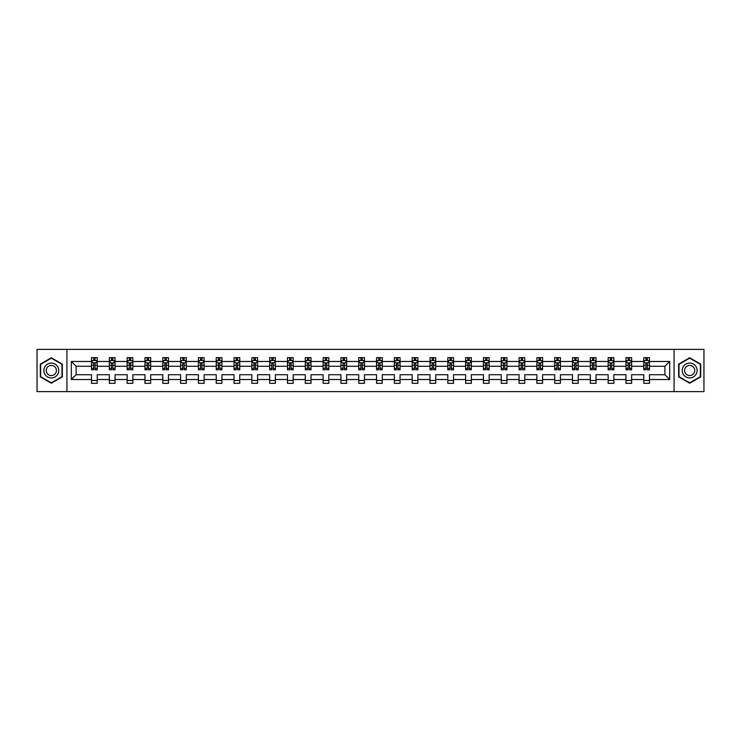 <?xml version="1.0" encoding="UTF-8"?>
<svg xmlns="http://www.w3.org/2000/svg" width="741" height="741" viewBox="0 0 741 741"><rect width="100%" height="100%" fill="white"/><g stroke="black" fill="none" stroke-linecap="round" stroke-linejoin="round"><path stroke-width="1.11" d="M674.088 349.372L37.05 349.372L37.05 391.628L703.95 391.628L703.95 349.372L674.088 349.372L674.088 391.628M649.477 379.522L649.477 374.724L664.899 374.724L669.688 379.522L649.477 379.522L649.477 383.347L643.772 383.347L643.772 379.522L631.665 379.522L631.665 383.347L625.95 383.347L625.95 379.522L613.854 379.522L613.854 383.347L608.139 383.347L608.139 379.522L596.033 379.522L596.033 383.347L590.327 383.347L590.327 379.522L578.221 379.522L578.221 383.347L572.515 383.347L572.515 379.522L560.409 379.522L560.409 383.347L554.694 383.347L554.694 379.522L542.588 379.522L542.588 383.347L536.882 383.347L536.882 379.522L524.776 379.522L524.776 383.347L519.071 383.347L519.071 379.522L506.964 379.522L506.964 383.347L501.249 383.347L501.249 379.522L489.153 379.522L489.153 383.347L483.438 383.347L483.438 379.522L471.332 379.522L471.332 383.347L465.626 383.347L465.626 379.522L453.52 379.522L453.52 383.347L447.814 383.347L447.814 379.522L435.708 379.522L435.708 383.347L429.993 383.347L429.993 379.522L417.887 379.522L417.887 383.347L412.181 383.347L412.181 379.522L400.075 379.522L400.075 383.347L394.369 383.347L394.369 379.522L382.263 379.522L382.263 383.347L376.548 383.347L376.548 379.522L364.452 379.522L364.452 383.347L358.737 383.347L358.737 379.522L346.631 379.522L346.631 383.347L340.925 383.347L340.925 379.522L328.819 379.522L328.819 383.347L323.113 383.347L323.113 379.522L311.007 379.522L311.007 383.347L305.292 383.347L305.292 379.522L293.186 379.522L293.186 383.347L287.48 383.347L287.48 379.522L275.374 379.522L275.374 383.347L269.668 383.347L269.668 379.522L257.562 379.522L257.562 383.347L251.847 383.347L251.847 379.522L239.751 379.522L239.751 383.347L234.036 383.347L234.036 379.522L221.929 379.522L221.929 383.347L216.224 383.347L216.224 379.522L204.118 379.522L204.118 383.347L198.412 383.347L198.412 379.522L186.306 379.522L186.306 383.347L180.591 383.347L180.591 379.522L168.485 379.522L168.485 383.347L162.779 383.347L162.779 379.522L150.673 379.522L150.673 383.347L144.967 383.347L144.967 379.522L132.861 379.522L132.861 383.347L127.146 383.347L127.146 379.522L115.05 379.522L115.05 383.347L109.335 383.347L109.335 379.522L97.228 379.522L97.228 383.347L91.523 383.347L91.523 379.522L71.312 379.522L71.312 361.478L91.523 361.478L91.523 357.653L97.228 357.653L97.228 361.478L109.335 361.478L109.335 357.653L115.05 357.653L115.05 361.478L127.146 361.478L127.146 357.653L132.861 357.653L132.861 361.478L144.967 361.478L144.967 357.653L150.673 357.653L150.673 361.478L162.779 361.478L162.779 357.653L168.485 357.653L168.485 361.478L180.591 361.478L180.591 357.653L186.306 357.653L186.306 361.478L198.412 361.478L198.412 357.653L204.118 357.653L204.118 361.478L216.224 361.478L216.224 357.653L221.929 357.653L221.929 361.478L234.036 361.478L234.036 357.653L239.751 357.653L239.751 361.478L251.847 361.478L251.847 357.653L257.562 357.653L257.562 361.478L269.668 361.478L269.668 357.653L275.374 357.653L275.374 361.478L287.48 361.478L287.48 357.653L293.186 357.653L293.186 361.478L305.292 361.478L305.292 357.653L311.007 357.653L311.007 361.478L323.113 361.478L323.113 357.653L328.819 357.653L328.819 361.478L340.925 361.478L340.925 357.653L346.631 357.653L346.631 361.478L358.737 361.478L358.737 357.653L364.452 357.653L364.452 361.478L376.548 361.478L376.548 357.653L382.263 357.653L382.263 361.478L394.369 361.478L394.369 357.653L400.075 357.653L400.075 361.478L412.181 361.478L412.181 357.653L417.887 357.653L417.887 361.478L429.993 361.478L429.993 357.653L435.708 357.653L435.708 361.478L447.814 361.478L447.814 357.653L453.52 357.653L453.52 361.478L465.626 361.478L465.626 357.653L471.332 357.653L471.332 361.478L483.438 361.478L483.438 357.653L489.153 357.653L489.153 361.478L501.249 361.478L501.249 357.653L506.964 357.653L506.964 361.478L519.071 361.478L519.071 357.653L524.776 357.653L524.776 361.478L536.882 361.478L536.882 357.653L542.588 357.653L542.588 361.478L554.694 361.478L554.694 357.653L560.409 357.653L560.409 361.478L572.515 361.478L572.515 357.653L578.221 357.653L578.221 361.478L590.327 361.478L590.327 357.653L596.033 357.653L596.033 361.478L608.139 361.478L608.139 357.653L613.854 357.653L613.854 361.478L625.95 361.478L625.95 357.653L631.665 357.653L631.665 361.478L643.772 361.478L643.772 357.653L649.477 357.653L649.477 361.478L669.688 361.478L669.688 379.522M66.912 391.628L66.912 349.372M643.772 361.478L643.772 366.276L631.665 366.276L631.665 361.478M631.665 379.522L631.665 374.724L643.772 374.724L643.772 379.522M625.95 361.478L625.95 366.276L613.854 366.276L613.854 361.478M613.854 379.522L613.854 374.724L625.95 374.724L625.95 379.522M608.139 361.478L608.139 366.276L596.033 366.276L596.033 361.478M596.033 379.522L596.033 374.724L608.139 374.724L608.139 379.522M590.327 361.478L590.327 366.276L578.221 366.276L578.221 361.478M578.221 379.522L578.221 374.724L590.327 374.724L590.327 379.522M572.515 361.478L572.515 366.276L560.409 366.276L560.409 361.478M560.409 379.522L560.409 374.724L572.515 374.724L572.515 379.522M554.694 361.478L554.694 366.276L542.588 366.276L542.588 361.478M542.588 379.522L542.588 374.724L554.694 374.724L554.694 379.522M536.882 361.478L536.882 366.276L524.776 366.276L524.776 361.478M524.776 379.522L524.776 374.724L536.882 374.724L536.882 379.522M519.071 361.478L519.071 366.276L506.964 366.276L506.964 361.478M506.964 379.522L506.964 374.724L519.071 374.724L519.071 379.522M501.249 361.478L501.249 366.276L489.153 366.276L489.153 361.478M489.153 379.522L489.153 374.724L501.249 374.724L501.249 379.522M483.438 361.478L483.438 366.276L471.332 366.276L471.332 361.478M471.332 379.522L471.332 374.724L483.438 374.724L483.438 379.522M465.626 361.478L465.626 366.276L453.52 366.276L453.52 361.478M453.52 379.522L453.52 374.724L465.626 374.724L465.626 379.522M447.814 361.478L447.814 366.276L435.708 366.276L435.708 361.478M435.708 379.522L435.708 374.724L447.814 374.724L447.814 379.522M429.993 361.478L429.993 366.276L417.887 366.276L417.887 361.478M417.887 379.522L417.887 374.724L429.993 374.724L429.993 379.522M412.181 361.478L412.181 366.276L400.075 366.276L400.075 361.478M400.075 379.522L400.075 374.724L412.181 374.724L412.181 379.522M394.369 361.478L394.369 366.276L382.263 366.276L382.263 361.478M382.263 379.522L382.263 374.724L394.369 374.724L394.369 379.522M376.548 361.478L376.548 366.276L364.452 366.276L364.452 361.478M364.452 379.522L364.452 374.724L376.548 374.724L376.548 379.522M358.737 361.478L358.737 366.276L346.631 366.276L346.631 361.478M346.631 379.522L346.631 374.724L358.737 374.724L358.737 379.522M340.925 361.478L340.925 366.276L328.819 366.276L328.819 361.478M328.819 379.522L328.819 374.724L340.925 374.724L340.925 379.522M323.113 361.478L323.113 366.276L311.007 366.276L311.007 361.478M311.007 379.522L311.007 374.724L323.113 374.724L323.113 379.522M305.292 361.478L305.292 366.276L293.186 366.276L293.186 361.478M293.186 379.522L293.186 374.724L305.292 374.724L305.292 379.522M287.48 361.478L287.48 366.276L275.374 366.276L275.374 361.478M275.374 379.522L275.374 374.724L287.48 374.724L287.48 379.522M269.668 361.478L269.668 366.276L257.562 366.276L257.562 361.478M257.562 379.522L257.562 374.724L269.668 374.724L269.668 379.522M251.847 361.478L251.847 366.276L239.751 366.276L239.751 361.478M239.751 379.522L239.751 374.724L251.847 374.724L251.847 379.522M234.036 361.478L234.036 366.276L221.929 366.276L221.929 361.478M221.929 379.522L221.929 374.724L234.036 374.724L234.036 379.522M216.224 361.478L216.224 366.276L204.118 366.276L204.118 361.478M204.118 379.522L204.118 374.724L216.224 374.724L216.224 379.522M198.412 361.478L198.412 366.276L186.306 366.276L186.306 361.478M186.306 379.522L186.306 374.724L198.412 374.724L198.412 379.522M180.591 361.478L180.591 366.276L168.485 366.276L168.485 361.478M168.485 379.522L168.485 374.724L180.591 374.724L180.591 379.522M162.779 361.478L162.779 366.276L150.673 366.276L150.673 361.478M150.673 379.522L150.673 374.724L162.779 374.724L162.779 379.522M144.967 361.478L144.967 366.276L132.861 366.276L132.861 361.478M132.861 379.522L132.861 374.724L144.967 374.724L144.967 379.522M127.146 361.478L127.146 366.276L115.05 366.276L115.05 361.478M115.05 379.522L115.05 374.724L127.146 374.724L127.146 379.522M109.335 361.478L109.335 366.276L97.228 366.276L97.228 361.478M97.228 379.522L97.228 374.724L109.335 374.724L109.335 379.522M91.523 361.478L91.523 366.276L76.101 366.276L76.101 374.724L91.523 374.724L91.523 379.522M71.312 361.478L76.101 366.276M664.899 374.724L664.899 366.276L649.477 366.276L649.477 361.478M645.939 360.506L647.31 360.506M628.127 360.506L629.498 360.506M610.306 360.506L611.677 360.506M592.494 360.506L593.865 360.506M574.683 360.506L576.053 360.506M556.871 360.506L558.232 360.506M539.05 360.506L540.421 360.506M521.238 360.506L522.609 360.506M503.426 360.506L504.797 360.506M485.605 360.506L486.976 360.506M467.793 360.506L469.164 360.506M449.982 360.506L451.352 360.506M432.17 360.506L433.531 360.506M414.349 360.506L415.72 360.506M396.537 360.506L397.908 360.506M378.725 360.506L380.096 360.506M360.904 360.506L362.275 360.506M343.092 360.506L344.463 360.506M325.28 360.506L326.651 360.506M307.469 360.506L308.83 360.506M289.648 360.506L291.018 360.506M271.836 360.506L273.207 360.506M254.024 360.506L255.395 360.506M236.203 360.506L237.574 360.506M218.391 360.506L219.762 360.506M200.579 360.506L201.95 360.506M182.768 360.506L184.129 360.506M164.947 360.506L166.317 360.506M147.135 360.506L148.506 360.506M129.323 360.506L130.694 360.506M111.502 360.506L112.873 360.506M93.69 360.506L95.061 360.506M91.523 380.494L97.228 380.494M109.335 380.494L115.05 380.494M127.146 380.494L132.861 380.494M144.967 380.494L150.673 380.494M162.779 380.494L168.485 380.494M180.591 380.494L186.306 380.494M198.412 380.494L204.118 380.494M216.224 380.494L221.929 380.494M234.036 380.494L239.751 380.494M251.847 380.494L257.562 380.494M269.668 380.494L275.374 380.494M287.48 380.494L293.186 380.494M305.292 380.494L311.007 380.494M323.113 380.494L328.819 380.494M340.925 380.494L346.631 380.494M358.737 380.494L364.452 380.494M376.548 380.494L382.263 380.494M394.369 380.494L400.075 380.494M412.181 380.494L417.887 380.494M429.993 380.494L435.708 380.494M447.814 380.494L453.52 380.494M465.626 380.494L471.332 380.494M483.438 380.494L489.153 380.494M501.249 380.494L506.964 380.494M519.071 380.494L524.776 380.494M536.882 380.494L542.588 380.494M554.694 380.494L560.409 380.494M572.515 380.494L578.221 380.494M590.327 380.494L596.033 380.494M608.139 380.494L613.854 380.494M625.95 380.494L631.665 380.494M643.772 380.494L649.477 380.494M76.101 374.724L71.312 379.522M669.688 361.478L664.899 366.276M62.346 364.137L51.324 357.773L40.301 364.137L40.301 376.863L51.324 383.227L62.346 376.863L62.346 364.137M678.654 364.137L678.654 376.863L689.676 383.227L700.699 376.863L700.699 364.137L689.676 357.773L678.654 364.137M95.061 359.135L93.69 359.135M92.597 360.7L91.523 360.7L91.523 357.653L93.69 357.653L93.69 360.561M91.523 368.379L91.523 369.815L93.69 369.815L93.69 368.379L91.523 368.379L91.523 366.276M97.228 366.276L97.228 369.815L95.061 369.815L95.061 363.701L93.69 363.701L93.69 368.379M96.154 360.7L97.228 360.7L97.228 357.653L95.061 357.653L95.061 360.561M97.228 362.849L96.089 360.561L92.662 360.561L91.523 362.849M112.873 359.135L111.502 359.135M110.409 360.7L109.335 360.7L109.335 357.653L111.502 357.653L111.502 360.561M109.335 368.379L109.335 369.815L111.502 369.815L111.502 368.379L109.335 368.379L109.335 366.276M115.05 366.276L115.05 369.815L112.873 369.815L112.873 363.701L111.502 363.701L111.502 368.379M113.975 360.7L115.05 360.7L115.05 357.653L112.873 357.653L112.873 360.561M115.05 362.849L113.901 360.561L110.474 360.561L109.335 362.849M130.694 359.135L129.323 359.135M128.221 360.7L127.146 360.7L127.146 357.653L129.323 357.653L129.323 360.561M127.146 368.379L127.146 369.815L129.323 369.815L129.323 368.379L127.146 368.379L127.146 366.276M132.861 366.276L132.861 369.815L130.694 369.815L130.694 363.701L129.323 363.701L129.323 368.379M131.787 360.7L132.861 360.7L132.861 357.653L130.694 357.653L130.694 360.561M132.861 362.849L131.722 360.561L128.295 360.561L127.146 362.849M44.895 366.786A7.419 7.419 0 0 0 47.609 376.928A7.419 7.419 0 0 0 57.752 374.214A7.419 7.419 0 0 0 55.038 364.072A7.419 7.419 0 0 0 44.895 366.786M46.924 367.962A5.085 5.085 0 0 0 48.786 374.9A5.085 5.085 0 0 0 55.723 373.038A5.085 5.085 0 0 0 53.861 366.1A5.085 5.085 0 0 0 46.924 367.962M62.003 364.331L62.003 376.669L51.324 382.828L40.644 376.669L40.644 364.331L51.324 358.172L62.003 364.331M683.248 366.786A7.419 7.419 0 0 0 685.962 376.928A7.419 7.419 0 0 0 696.105 374.214A7.419 7.419 0 0 0 693.391 364.072A7.419 7.419 0 0 0 683.248 366.786M685.277 367.962A5.085 5.085 0 0 0 687.139 374.9A5.085 5.085 0 0 0 694.076 373.038A5.085 5.085 0 0 0 692.214 366.1A5.085 5.085 0 0 0 685.277 367.962M700.356 364.331L700.356 376.669L689.676 382.828L678.997 376.669L678.997 364.331L689.676 358.172L700.356 364.331M148.506 359.135L147.135 359.135M146.042 360.7L144.967 360.7L144.967 357.653L147.135 357.653L147.135 360.561M144.967 368.379L144.967 369.815L147.135 369.815L147.135 368.379L144.967 368.379L144.967 366.276M150.673 366.276L150.673 369.815L148.506 369.815L148.506 363.701L147.135 363.701L147.135 368.379M149.599 360.7L150.673 360.7L150.673 357.653L148.506 357.653L148.506 360.561M150.673 362.849L149.534 360.561L146.107 360.561L144.967 362.849M166.317 359.135L164.947 359.135M163.854 360.7L162.779 360.7L162.779 357.653L164.947 357.653L164.947 360.561M162.779 368.379L162.779 369.815L164.947 369.815L164.947 368.379L162.779 368.379L162.779 366.276M168.485 366.276L168.485 369.815L166.317 369.815L166.317 363.701L164.947 363.701L164.947 368.379M167.42 360.7L168.485 360.7L168.485 357.653L166.317 357.653L166.317 360.561M168.485 362.849L167.346 360.561L163.918 360.561L162.779 362.849M184.129 359.135L182.768 359.135M181.665 360.7L180.591 360.7L180.591 357.653L182.768 357.653L182.768 360.561M180.591 368.379L180.591 369.815L182.768 369.815L182.768 368.379L180.591 368.379L180.591 366.276M186.306 366.276L186.306 369.815L184.129 369.815L184.129 363.701L182.768 363.701L182.768 368.379M185.231 360.7L186.306 360.7L186.306 357.653L184.129 357.653L184.129 360.561M186.306 362.849L185.157 360.561L181.74 360.561L180.591 362.849M201.95 359.135L200.579 359.135M199.477 360.7L198.412 360.7L198.412 357.653L200.579 357.653L200.579 360.561M198.412 368.379L198.412 369.815L200.579 369.815L200.579 368.379L198.412 368.379L198.412 366.276M204.118 366.276L204.118 369.815L201.95 369.815L201.95 363.701L200.579 363.701L200.579 368.379M203.043 360.7L204.118 360.7L204.118 357.653L201.95 357.653L201.95 360.561M204.118 362.849L202.978 360.561L199.551 360.561L198.412 362.849M219.762 359.135L218.391 359.135M217.298 360.7L216.224 360.7L216.224 357.653L218.391 357.653L218.391 360.561M216.224 368.379L216.224 369.815L218.391 369.815L218.391 368.379L216.224 368.379L216.224 366.276M221.929 366.276L221.929 369.815L219.762 369.815L219.762 363.701L218.391 363.701L218.391 368.379M220.855 360.7L221.929 360.7L221.929 357.653L219.762 357.653L219.762 360.561M221.929 362.849L220.79 360.561L217.363 360.561L216.224 362.849M237.574 359.135L236.203 359.135M235.11 360.7L234.036 360.7L234.036 357.653L236.203 357.653L236.203 360.561M234.036 368.379L234.036 369.815L236.203 369.815L236.203 368.379L234.036 368.379L234.036 366.276M239.751 366.276L239.751 369.815L237.574 369.815L237.574 363.701L236.203 363.701L236.203 368.379M238.676 360.7L239.751 360.7L239.751 357.653L237.574 357.653L237.574 360.561M239.751 362.849L238.602 360.561L235.175 360.561L234.036 362.849M255.395 359.135L254.024 359.135M252.922 360.7L251.847 360.7L251.847 357.653L254.024 357.653L254.024 360.561M251.847 368.379L251.847 369.815L254.024 369.815L254.024 368.379L251.847 368.379L251.847 366.276M257.562 366.276L257.562 369.815L255.395 369.815L255.395 363.701L254.024 363.701L254.024 368.379M256.488 360.7L257.562 360.7L257.562 357.653L255.395 357.653L255.395 360.561M257.562 362.849L256.423 360.561L252.996 360.561L251.847 362.849M273.207 359.135L271.836 359.135M270.743 360.7L269.668 360.7L269.668 357.653L271.836 357.653L271.836 360.561M269.668 368.379L269.668 369.815L271.836 369.815L271.836 368.379L269.668 368.379L269.668 366.276M275.374 366.276L275.374 369.815L273.207 369.815L273.207 363.701L271.836 363.701L271.836 368.379M274.3 360.7L275.374 360.7L275.374 357.653L273.207 357.653L273.207 360.561M275.374 362.849L274.235 360.561L270.808 360.561L269.668 362.849M291.018 359.135L289.648 359.135M288.555 360.7L287.48 360.7L287.48 357.653L289.648 357.653L289.648 360.561M287.48 368.379L287.48 369.815L289.648 369.815L289.648 368.379L287.48 368.379L287.48 366.276M293.186 366.276L293.186 369.815L291.018 369.815L291.018 363.701L289.648 363.701L289.648 368.379M292.121 360.7L293.186 360.7L293.186 357.653L291.018 357.653L291.018 360.561M293.186 362.849L292.047 360.561L288.62 360.561L287.48 362.849M308.83 359.135L307.469 359.135M306.366 360.7L305.292 360.7L305.292 357.653L307.469 357.653L307.469 360.561M305.292 368.379L305.292 369.815L307.469 369.815L307.469 368.379L305.292 368.379L305.292 366.276M311.007 366.276L311.007 369.815L308.83 369.815L308.83 363.701L307.469 363.701L307.469 368.379M309.933 360.7L311.007 360.7L311.007 357.653L308.83 357.653L308.83 360.561M311.007 362.849L309.858 360.561L306.441 360.561L305.292 362.849M326.651 359.135L325.28 359.135M324.178 360.7L323.113 360.7L323.113 357.653L325.28 357.653L325.28 360.561M323.113 368.379L323.113 369.815L325.28 369.815L325.28 368.379L323.113 368.379L323.113 366.276M328.819 366.276L328.819 369.815L326.651 369.815L326.651 363.701L325.28 363.701L325.28 368.379M327.744 360.7L328.819 360.7L328.819 357.653L326.651 357.653L326.651 360.561M328.819 362.849L327.679 360.561L324.252 360.561L323.113 362.849M344.463 359.135L343.092 359.135M341.999 360.7L340.925 360.7L340.925 357.653L343.092 357.653L343.092 360.561M340.925 368.379L340.925 369.815L343.092 369.815L343.092 368.379L340.925 368.379L340.925 366.276M346.631 366.276L346.631 369.815L344.463 369.815L344.463 363.701L343.092 363.701L343.092 368.379M345.556 360.7L346.631 360.7L346.631 357.653L344.463 357.653L344.463 360.561M346.631 362.849L345.491 360.561L342.064 360.561L340.925 362.849M362.275 359.135L360.904 359.135M359.811 360.7L358.737 360.7L358.737 357.653L360.904 357.653L360.904 360.561M358.737 368.379L358.737 369.815L360.904 369.815L360.904 368.379L358.737 368.379L358.737 366.276M364.452 366.276L364.452 369.815L362.275 369.815L362.275 363.701L360.904 363.701L360.904 368.379M363.377 360.7L364.452 360.7L364.452 357.653L362.275 357.653L362.275 360.561M364.452 362.849L363.303 360.561L359.876 360.561L358.737 362.849M380.096 359.135L378.725 359.135M377.623 360.7L376.548 360.7L376.548 357.653L378.725 357.653L378.725 360.561M376.548 368.379L376.548 369.815L378.725 369.815L378.725 368.379L376.548 368.379L376.548 366.276M382.263 366.276L382.263 369.815L380.096 369.815L380.096 363.701L378.725 363.701L378.725 368.379M381.189 360.7L382.263 360.7L382.263 357.653L380.096 357.653L380.096 360.561M382.263 362.849L381.124 360.561L377.697 360.561L376.548 362.849M397.908 359.135L396.537 359.135M395.444 360.7L394.369 360.7L394.369 357.653L396.537 357.653L396.537 360.561M394.369 368.379L394.369 369.815L396.537 369.815L396.537 368.379L394.369 368.379L394.369 366.276M400.075 366.276L400.075 369.815L397.908 369.815L397.908 363.701L396.537 363.701L396.537 368.379M399.001 360.7L400.075 360.7L400.075 357.653L397.908 357.653L397.908 360.561M400.075 362.849L398.936 360.561L395.509 360.561L394.369 362.849M415.72 359.135L414.349 359.135M413.256 360.7L412.181 360.7L412.181 357.653L414.349 357.653L414.349 360.561M412.181 368.379L412.181 369.815L414.349 369.815L414.349 368.379L412.181 368.379L412.181 366.276M417.887 366.276L417.887 369.815L415.72 369.815L415.72 363.701L414.349 363.701L414.349 368.379M416.822 360.7L417.887 360.7L417.887 357.653L415.72 357.653L415.72 360.561M417.887 362.849L416.748 360.561L413.321 360.561L412.181 362.849M433.531 359.135L432.17 359.135M431.067 360.7L429.993 360.7L429.993 357.653L432.17 357.653L432.17 360.561M429.993 368.379L429.993 369.815L432.17 369.815L432.17 368.379L429.993 368.379L429.993 366.276M435.708 366.276L435.708 369.815L433.531 369.815L433.531 363.701L432.17 363.701L432.17 368.379M434.634 360.7L435.708 360.7L435.708 357.653L433.531 357.653L433.531 360.561M435.708 362.849L434.559 360.561L431.142 360.561L429.993 362.849M451.352 359.135L449.982 359.135M448.879 360.7L447.814 360.7L447.814 357.653L449.982 357.653L449.982 360.561M447.814 368.379L447.814 369.815L449.982 369.815L449.982 368.379L447.814 368.379L447.814 366.276M453.52 366.276L453.52 369.815L451.352 369.815L451.352 363.701L449.982 363.701L449.982 368.379M452.445 360.7L453.52 360.7L453.52 357.653L451.352 357.653L451.352 360.561M453.52 362.849L452.38 360.561L448.953 360.561L447.814 362.849M469.164 359.135L467.793 359.135M466.7 360.7L465.626 360.7L465.626 357.653L467.793 357.653L467.793 360.561M465.626 368.379L465.626 369.815L467.793 369.815L467.793 368.379L465.626 368.379L465.626 366.276M471.332 366.276L471.332 369.815L469.164 369.815L469.164 363.701L467.793 363.701L467.793 368.379M470.257 360.7L471.332 360.7L471.332 357.653L469.164 357.653L469.164 360.561M471.332 362.849L470.192 360.561L466.765 360.561L465.626 362.849M486.976 359.135L485.605 359.135M484.512 360.7L483.438 360.7L483.438 357.653L485.605 357.653L485.605 360.561M483.438 368.379L483.438 369.815L485.605 369.815L485.605 368.379L483.438 368.379L483.438 366.276M489.153 366.276L489.153 369.815L486.976 369.815L486.976 363.701L485.605 363.701L485.605 368.379M488.078 360.7L489.153 360.7L489.153 357.653L486.976 357.653L486.976 360.561M489.153 362.849L488.004 360.561L484.577 360.561L483.438 362.849M504.797 359.135L503.426 359.135M502.324 360.7L501.249 360.7L501.249 357.653L503.426 357.653L503.426 360.561M501.249 368.379L501.249 369.815L503.426 369.815L503.426 368.379L501.249 368.379L501.249 366.276M506.964 366.276L506.964 369.815L504.797 369.815L504.797 363.701L503.426 363.701L503.426 368.379M505.89 360.7L506.964 360.7L506.964 357.653L504.797 357.653L504.797 360.561M506.964 362.849L505.825 360.561L502.398 360.561L501.249 362.849M522.609 359.135L521.238 359.135M520.145 360.7L519.071 360.7L519.071 357.653L521.238 357.653L521.238 360.561M519.071 368.379L519.071 369.815L521.238 369.815L521.238 368.379L519.071 368.379L519.071 366.276M524.776 366.276L524.776 369.815L522.609 369.815L522.609 363.701L521.238 363.701L521.238 368.379M523.702 360.7L524.776 360.7L524.776 357.653L522.609 357.653L522.609 360.561M524.776 362.849L523.637 360.561L520.21 360.561L519.071 362.849M540.421 359.135L539.05 359.135M537.957 360.7L536.882 360.7L536.882 357.653L539.05 357.653L539.05 360.561M536.882 368.379L536.882 369.815L539.05 369.815L539.05 368.379L536.882 368.379L536.882 366.276M542.588 366.276L542.588 369.815L540.421 369.815L540.421 363.701L539.05 363.701L539.05 368.379M541.523 360.7L542.588 360.7L542.588 357.653L540.421 357.653L540.421 360.561M542.588 362.849L541.449 360.561L538.022 360.561L536.882 362.849M558.232 359.135L556.871 359.135M555.769 360.7L554.694 360.7L554.694 357.653L556.871 357.653L556.871 360.561M554.694 368.379L554.694 369.815L556.871 369.815L556.871 368.379L554.694 368.379L554.694 366.276M560.409 366.276L560.409 369.815L558.232 369.815L558.232 363.701L556.871 363.701L556.871 368.379M559.335 360.7L560.409 360.7L560.409 357.653L558.232 357.653L558.232 360.561M560.409 362.849L559.26 360.561L555.843 360.561L554.694 362.849M576.053 359.135L574.683 359.135M573.58 360.7L572.515 360.7L572.515 357.653L574.683 357.653L574.683 360.561M572.515 368.379L572.515 369.815L574.683 369.815L574.683 368.379L572.515 368.379L572.515 366.276M578.221 366.276L578.221 369.815L576.053 369.815L576.053 363.701L574.683 363.701L574.683 368.379M577.146 360.7L578.221 360.7L578.221 357.653L576.053 357.653L576.053 360.561M578.221 362.849L577.082 360.561L573.654 360.561L572.515 362.849M593.865 359.135L592.494 359.135M591.401 360.7L590.327 360.7L590.327 357.653L592.494 357.653L592.494 360.561M590.327 368.379L590.327 369.815L592.494 369.815L592.494 368.379L590.327 368.379L590.327 366.276M596.033 366.276L596.033 369.815L593.865 369.815L593.865 363.701L592.494 363.701L592.494 368.379M594.958 360.7L596.033 360.7L596.033 357.653L593.865 357.653L593.865 360.561M596.033 362.849L594.893 360.561L591.466 360.561L590.327 362.849M611.677 359.135L610.306 359.135M609.213 360.7L608.139 360.7L608.139 357.653L610.306 357.653L610.306 360.561M608.139 368.379L608.139 369.815L610.306 369.815L610.306 368.379L608.139 368.379L608.139 366.276M613.854 366.276L613.854 369.815L611.677 369.815L611.677 363.701L610.306 363.701L610.306 368.379M612.779 360.7L613.854 360.7L613.854 357.653L611.677 357.653L611.677 360.561M613.854 362.849L612.705 360.561L609.278 360.561L608.139 362.849M629.498 359.135L628.127 359.135M627.025 360.7L625.95 360.7L625.95 357.653L628.127 357.653L628.127 360.561M625.95 368.379L625.95 369.815L628.127 369.815L628.127 368.379L625.95 368.379L625.95 366.276M631.665 366.276L631.665 369.815L629.498 369.815L629.498 363.701L628.127 363.701L628.127 368.379M630.591 360.7L631.665 360.7L631.665 357.653L629.498 357.653L629.498 360.561M631.665 362.849L630.526 360.561L627.099 360.561L625.95 362.849M647.31 359.135L645.939 359.135M644.846 360.7L643.772 360.7L643.772 357.653L645.939 357.653L645.939 360.561M643.772 368.379L643.772 369.815L645.939 369.815L645.939 368.379L643.772 368.379L643.772 366.276M649.477 366.276L649.477 369.815L647.31 369.815L647.31 363.701L645.939 363.701L645.939 368.379M648.403 360.7L649.477 360.7L649.477 357.653L647.31 357.653L647.31 360.561M649.477 362.849L648.338 360.561L644.911 360.561L643.772 362.849M97.201 362.794L91.551 362.794M97.228 368.379L95.061 368.379M93.69 365.322L91.523 365.322M97.228 365.322L95.061 365.322M95.061 359.867L93.69 359.867M115.012 362.794L109.362 362.794M115.05 368.379L112.873 368.379M111.502 365.322L109.335 365.322M115.05 365.322L112.873 365.322M112.873 359.867L111.502 359.867M132.834 362.794L127.174 362.794M132.861 368.379L130.694 368.379M129.323 365.322L127.146 365.322M132.861 365.322L130.694 365.322M130.694 359.867L129.323 359.867M150.645 362.794L144.995 362.794M150.673 368.379L148.506 368.379M147.135 365.322L144.967 365.322M150.673 365.322L148.506 365.322M148.506 359.867L147.135 359.867M168.457 362.794L162.807 362.794M168.485 368.379L166.317 368.379M164.947 365.322L162.779 365.322M168.485 365.322L166.317 365.322M166.317 359.867L164.947 359.867M186.278 362.794L180.619 362.794M186.306 368.379L184.129 368.379M182.768 365.322L180.591 365.322M186.306 365.322L184.129 365.322M184.129 359.867L182.768 359.867M204.09 362.794L198.44 362.794M204.118 368.379L201.95 368.379M200.579 365.322L198.412 365.322M204.118 365.322L201.95 365.322M201.95 359.867L200.579 359.867M221.902 362.794L216.252 362.794M221.929 368.379L219.762 368.379M218.391 365.322L216.224 365.322M221.929 365.322L219.762 365.322M219.762 359.867L218.391 359.867M239.714 362.794L234.063 362.794M239.751 368.379L237.574 368.379M236.203 365.322L234.036 365.322M239.751 365.322L237.574 365.322M237.574 359.867L236.203 359.867M257.535 362.794L251.875 362.794M257.562 368.379L255.395 368.379M254.024 365.322L251.847 365.322M257.562 365.322L255.395 365.322M255.395 359.867L254.024 359.867M275.346 362.794L269.696 362.794M275.374 368.379L273.207 368.379M271.836 365.322L269.668 365.322M275.374 365.322L273.207 365.322M273.207 359.867L271.836 359.867M293.158 362.794L287.508 362.794M293.186 368.379L291.018 368.379M289.648 365.322L287.48 365.322M293.186 365.322L291.018 365.322M291.018 359.867L289.648 359.867M310.979 362.794L305.32 362.794M311.007 368.379L308.83 368.379M307.469 365.322L305.292 365.322M311.007 365.322L308.83 365.322M308.83 359.867L307.469 359.867M328.791 362.794L323.141 362.794M328.819 368.379L326.651 368.379M325.28 365.322L323.113 365.322M328.819 365.322L326.651 365.322M326.651 359.867L325.28 359.867M346.603 362.794L340.953 362.794M346.631 368.379L344.463 368.379M343.092 365.322L340.925 365.322M346.631 365.322L344.463 365.322M344.463 359.867L343.092 359.867M364.415 362.794L358.764 362.794M364.452 368.379L362.275 368.379M360.904 365.322L358.737 365.322M364.452 365.322L362.275 365.322M362.275 359.867L360.904 359.867M382.236 362.794L376.585 362.794M382.263 368.379L380.096 368.379M378.725 365.322L376.548 365.322M382.263 365.322L380.096 365.322M380.096 359.867L378.725 359.867M400.047 362.794L394.397 362.794M400.075 368.379L397.908 368.379M396.537 365.322L394.369 365.322M400.075 365.322L397.908 365.322M397.908 359.867L396.537 359.867M417.859 362.794L412.209 362.794M417.887 368.379L415.72 368.379M414.349 365.322L412.181 365.322M417.887 365.322L415.72 365.322M415.72 359.867L414.349 359.867M435.68 362.794L430.021 362.794M435.708 368.379L433.531 368.379M432.17 365.322L429.993 365.322M435.708 365.322L433.531 365.322M433.531 359.867L432.17 359.867M453.492 362.794L447.842 362.794M453.52 368.379L451.352 368.379M449.982 365.322L447.814 365.322M453.52 365.322L451.352 365.322M451.352 359.867L449.982 359.867M471.304 362.794L465.654 362.794M471.332 368.379L469.164 368.379M467.793 365.322L465.626 365.322M471.332 365.322L469.164 365.322M469.164 359.867L467.793 359.867M489.125 362.794L483.465 362.794M489.153 368.379L486.976 368.379M485.605 365.322L483.438 365.322M489.153 365.322L486.976 365.322M486.976 359.867L485.605 359.867M506.937 362.794L501.287 362.794M506.964 368.379L504.797 368.379M503.426 365.322L501.249 365.322M506.964 365.322L504.797 365.322M504.797 359.867L503.426 359.867M524.748 362.794L519.098 362.794M524.776 368.379L522.609 368.379M521.238 365.322L519.071 365.322M524.776 365.322L522.609 365.322M522.609 359.867L521.238 359.867M542.56 362.794L536.91 362.794M542.588 368.379L540.421 368.379M539.05 365.322L536.882 365.322M542.588 365.322L540.421 365.322M540.421 359.867L539.05 359.867M560.381 362.794L554.722 362.794M560.409 368.379L558.232 368.379M556.871 365.322L554.694 365.322M560.409 365.322L558.232 365.322M558.232 359.867L556.871 359.867M578.193 362.794L572.543 362.794M578.221 368.379L576.053 368.379M574.683 365.322L572.515 365.322M578.221 365.322L576.053 365.322M576.053 359.867L574.683 359.867M596.005 362.794L590.355 362.794M596.033 368.379L593.865 368.379M592.494 365.322L590.327 365.322M596.033 365.322L593.865 365.322M593.865 359.867L592.494 359.867M613.826 362.794L608.166 362.794M613.854 368.379L611.677 368.379M610.306 365.322L608.139 365.322M613.854 365.322L611.677 365.322M611.677 359.867L610.306 359.867M631.638 362.794L625.988 362.794M631.665 368.379L629.498 368.379M628.127 365.322L625.95 365.322M631.665 365.322L629.498 365.322M629.498 359.867L628.127 359.867M649.449 362.794L643.799 362.794M649.477 368.379L647.31 368.379M645.939 365.322L643.772 365.322M649.477 365.322L647.31 365.322M647.31 359.867L645.939 359.867"/></g></svg>
